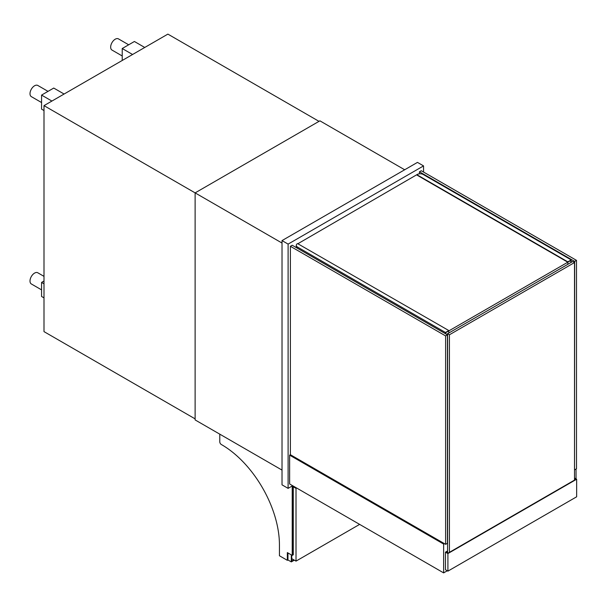 <?xml version="1.0" encoding="UTF-8"?>
<svg xmlns="http://www.w3.org/2000/svg" width="607" height="607" viewBox="0 0 607 607"><rect width="100%" height="100%" fill="white"/><g stroke="black" fill="none" stroke-linecap="round" stroke-linejoin="round"><path stroke-width="0.91" d="M282.02 243.05L195.12 192.882L195.12 419.923L282.02 470.091L219.78 434.157L219.78 441.85A2.155 1.244 -120 0 0 221.305 444.491A81.786 47.217 60 0 1 279.432 544.828L279.432 555.754L287.346 560.329L287.346 552.598L292.217 555.405L292.217 485.995M404.679 169.77L319.912 120.831L195.12 192.882L44 105.633L167.881 34.113L319.001 121.354M576.043 478.877L576.043 469.036M290.389 454.711L290.389 246.298L292.217 245.243L447.442 334.867L447.442 543.28L445.621 544.335L290.389 454.711L289.63 455.151L289.63 483.969L443.641 572.887L447.291 570.777M444.4 543.629L443.641 544.069L289.63 455.151M443.641 544.069L443.641 572.887M574.67 469.826L576.498 468.771L576.498 260.357L574.67 261.412L574.518 469.735M419.445 173.83L419.445 171.789L421.273 170.734L576.498 260.357M419.445 171.789L574.67 261.412M447.442 334.867L445.621 335.921L445.621 544.335M290.389 246.298L445.621 335.921M447.594 550.921L445.47 552.158L445.47 569.73L447.905 571.134L576.65 496.799L576.65 479.227L447.905 553.561L445.47 552.158M576.65 479.227L574.518 477.997M447.594 551.277L446.077 552.158L447.905 553.205L576.043 479.227L574.518 478.346M447.905 553.561L447.905 571.134M574.518 480.107L574.518 262.558L572.697 261.503L447.594 333.721L447.594 553.03M574.518 262.558L449.423 334.776L447.594 333.721L446.532 334.336M449.423 334.776L449.423 552.332M570.868 262.558L570.868 260.449L445.773 332.666L445.773 333.896M416.857 174.695L567.826 261.852L571.172 259.917L423.246 174.513A4.302 2.489 0 0 0 417.161 174.513L298.151 243.574M571.172 259.917L571.172 262.376M567.826 261.852L567.826 264.311M417.161 175.218L567.522 262.027M447.594 334.078L446.835 334.518M297.544 248.324L297.544 247.087A4.302 2.489 180 0 1 296.284 245.334A4.302 2.489 180 0 1 297.544 243.574L448.816 330.557L445.47 332.492L445.47 333.721M448.816 330.557L448.816 333.023M297.544 247.087L445.47 332.492M423.549 172.054L423.549 165.908L288.105 244.105L288.105 488.362L292.673 485.729M288.105 244.105L282.02 240.592L417.464 162.388L423.549 165.908M282.02 240.592L282.02 484.849L288.105 488.362M294.349 560.147L291.307 561.907L287.953 559.973L287.953 552.947L287.953 559.973L287.346 560.329M293.28 486.078L293.28 554.79L292.824 555.056L292.824 485.82L292.824 555.056L292.217 555.405M291.307 554.881L291.307 561.907M293.894 559.889L291.762 561.118L291.762 555.139M296.633 488.013L296.019 488.362L296.019 561.118L291.762 558.66M296.019 488.362L293.28 486.784M296.019 561.118L359.632 524.387M44 105.633L44 331.619L195.12 418.868M122.227 60.472L122.227 48.522L134.405 41.488L144.747 47.467M122.227 48.522L132.576 54.493M44 110.55L41.572 109.146L41.572 95.087L53.742 88.061L64.092 94.032M41.572 95.087L51.914 101.066M44 283.818L41.572 282.414L41.572 296.474L44 297.878M41.572 282.414L44 281.011M122.227 55.973L111.999 50.07A6.457 3.725 -60 0 1 111.999 42.611A6.457 3.725 -60 0 1 118.456 38.886L128.684 44.789M41.572 102.545L31.336 96.634A6.457 3.725 -60 0 1 30.35 91.467A6.457 3.725 -60 0 1 34.569 85.777A6.457 3.725 -60 0 1 37.793 85.45L48.029 91.361M41.572 289.873L31.336 283.962A6.457 3.725 -60 0 1 30.35 278.788A6.457 3.725 -60 0 1 34.569 273.097A6.457 3.725 -60 0 1 37.793 272.778L44 276.367M296.284 247.595L296.284 245.334"/></g></svg>
